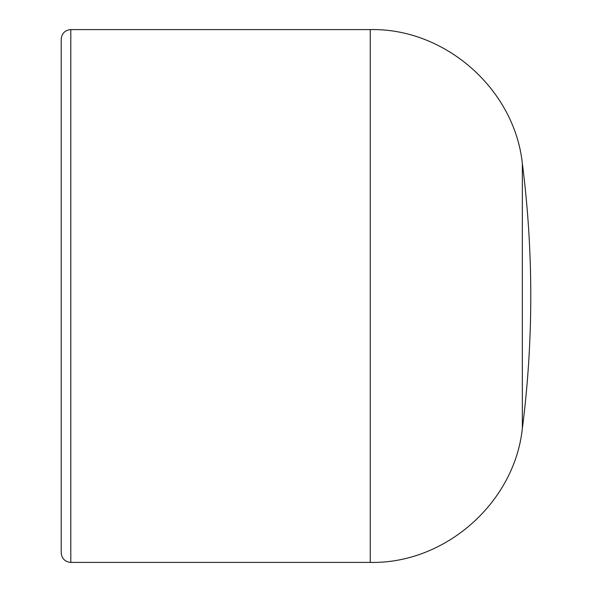 <?xml version="1.0" encoding="UTF-8"?>
<svg xmlns="http://www.w3.org/2000/svg" width="592" height="592" viewBox="0 0 592 592"><rect width="100%" height="100%" fill="white"/><g stroke="black" fill="none" stroke-linecap="round" stroke-linejoin="round"><path stroke-width="0.89" d="M370.252 29.6L70.803 29.6C64.987 30.17 61.79 33.359 61.22 39.183L61.22 552.817C61.79 558.641 64.987 561.83 70.803 562.4L370.252 562.4L370.252 29.6C445.051 27.972 514.463 89.066 522.336 163.473L522.336 428.527C514.463 502.934 445.051 564.028 370.252 562.4M70.803 29.6L70.803 562.4M522.336 428.527A1044.517 1044.517 0 0 0 522.336 163.473"/></g></svg>
